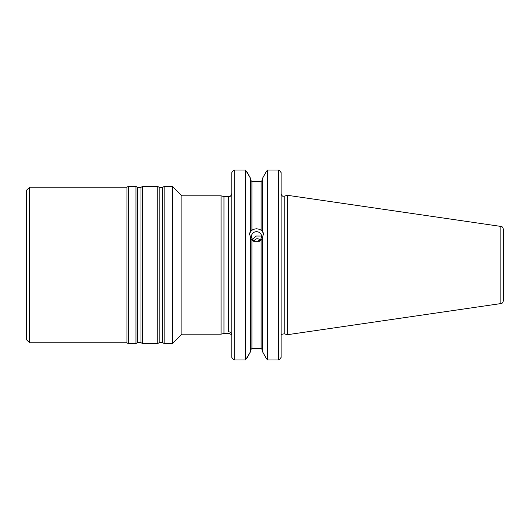 <?xml version="1.0" encoding="UTF-8"?>
<svg xmlns="http://www.w3.org/2000/svg" width="530" height="530" viewBox="0 0 530 530"><rect width="100%" height="100%" fill="white"/><g stroke="black" fill="none" stroke-linecap="round" stroke-linejoin="round"><path stroke-width="0.79" d="M260.608 240.6C259.488 239.136 258.123 238.54 256.52 238.811L253.91 240.494M251.578 239.885L256.361 236.029L260.455 236.069M281.105 172.608L279.926 171.031L281.105 172.608L281.105 357.392L279.926 358.969L281.105 357.392M247.006 172.005L250.683 178.617L245.509 170.05L245.509 359.95L250.683 351.383L247.006 357.995M259.415 229.285L256.52 228.741L253.618 229.285L251.929 230.278L251.929 181.525L250.683 180.227L251.929 181.525L261.111 181.525L262.357 180.227L261.111 181.525L261.111 230.278L259.415 229.285A7.003 6.579 0 0 1 263.463 234.419M262.357 178.617L266.027 172.005L262.357 178.617L262.357 231.16L261.111 230.278M262.357 351.383L266.027 357.995L262.357 351.383L262.357 237.904L263.523 233.544L262.357 230.63M261.111 240.216L259.415 241.263L253.618 241.263L251.929 240.216L251.929 348.475L250.683 349.774L251.929 348.475L261.111 348.475L262.357 349.774L261.111 348.475L261.111 240.216L262.357 238.434M266.027 172.005L267.524 170.05L278.614 170.05L279.926 171.031M279.926 358.969L278.614 359.95L267.524 359.95L266.027 357.995M250.683 178.617L250.683 231.16L251.929 230.278M250.683 230.63L249.517 233.544L250.683 237.904L250.683 351.383M250.683 238.434L251.929 240.216M284.239 196.153L287.452 195.298L287.452 334.702L284.239 333.847L284.239 196.153C283.384 195.815 282.669 197.597 281.105 193.748M231.776 172.608L232.955 171.031L231.776 172.608L231.776 357.392L232.955 358.969L231.776 357.392M245.509 170.05L234.267 170.05L232.955 171.031M232.955 358.969L234.267 359.95L245.509 359.95M253.618 229.285A7.003 6.579 0 0 0 249.577 234.419M256.52 231.69A5.048 4.744 0 0 0 251.472 236.433A5.048 4.744 0 0 0 256.52 241.17A5.048 4.744 0 0 0 261.562 236.433A5.048 4.744 0 0 0 256.52 231.69M267.524 170.05L267.524 359.95M278.614 170.05L278.614 359.95M234.267 170.05L234.267 359.95M500.837 303.584L500.837 226.416C501.565 227.045 502.188 225.502 503.5 229.497L503.5 300.503C502.188 304.498 501.565 302.955 500.837 303.584L287.452 334.702M29.614 342.817L29.614 187.183L26.5 190.297L26.5 339.703L29.614 342.817L126.935 342.817L128.28 343.592L135.971 343.592L135.971 186.408L128.28 186.408L128.28 343.592M29.614 187.183L126.935 187.183L126.935 342.817M142.378 265L142.378 343.592L157.761 343.592L157.761 186.408L142.378 186.408L142.378 265M164.167 265L164.167 343.592L172.482 343.592L172.482 186.408L164.167 186.408L164.167 265M172.482 186.408L181.896 195.822L181.896 334.178L172.482 343.592M181.896 195.822L221.063 195.822L221.063 334.178L181.896 334.178M221.063 195.822L223.971 196.603L223.971 333.397L221.063 334.178M223.971 333.397L229.126 333.397L231.776 334.874A3.114 3.041 0 0 0 228.662 331.833C229.165 333.92 229.165 333.92 228.662 331.833C229.165 333.92 229.165 333.92 228.662 331.833L228.662 196.603C229.583 196.007 230.292 197.743 231.776 193.49M135.971 186.408L137.389 187.401L137.389 342.599L135.971 343.592M137.389 187.401L140.96 187.401L140.96 342.599L142.378 343.592M157.761 186.408L159.179 187.401L159.179 342.599L157.761 343.592M159.179 187.401L162.75 187.401L162.75 342.599L164.167 343.592M281.523 334.874C281.298 334.463 282.205 334.119 284.239 333.847M500.837 226.416L287.452 195.298M126.935 187.183L128.28 186.408M137.389 342.599L140.96 342.599M140.96 187.401L142.378 186.408M159.179 342.599L162.75 342.599M162.75 187.401L164.167 186.408M223.971 196.603L228.662 196.603"/></g></svg>
